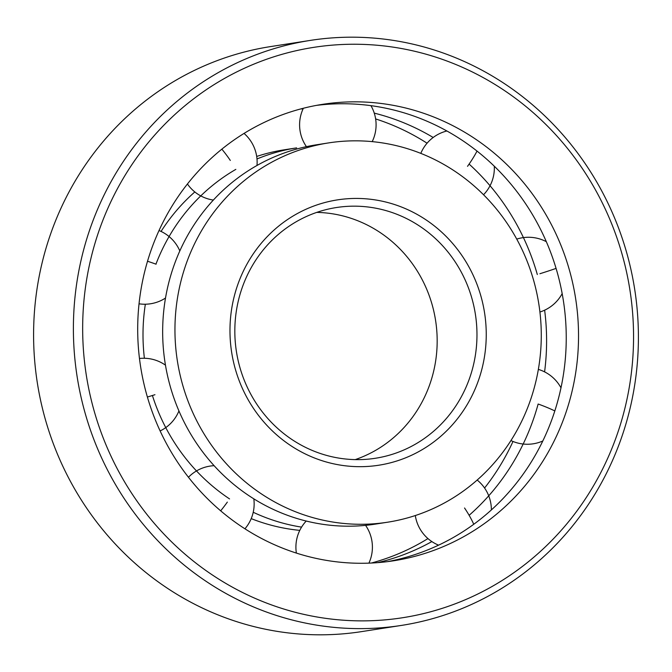<?xml version="1.0" encoding="UTF-8"?>
<svg xmlns="http://www.w3.org/2000/svg" width="672" height="672" viewBox="0 0 672 672"><rect width="100%" height="100%" fill="white"/><g stroke="black" fill="none" stroke-linecap="round" stroke-linejoin="round"><path stroke-width="1.01" d="M512.988 441.47A230.975 220.156 -98.8 0 1 484.571 488.023M427.955 538.583A230.975 220.156 -98.8 0 1 371.347 563.035M544.639 310.178A230.975 220.156 -98.8 0 1 546.588 342.997A230.975 220.156 -98.8 0 1 544.589 371.876M538.146 404.015A230.975 220.156 -98.8 0 1 469.132 515.306M431.869 541.582A230.975 220.156 -98.8 0 1 377.58 562.649M316.453 105.386A230.975 220.156 -98.8 0 1 566.236 339.94A230.975 220.156 -98.8 0 1 387.492 561.641M578.525 338.024A230.975 220.156 -98.8 0 1 393.641 560.776A230.975 220.156 -98.8 0 1 137.701 327.088A230.975 220.156 -98.8 0 1 322.577 104.336A230.975 220.156 -98.8 0 1 578.525 338.024M82.673 325.718A288.632 275.125 -98.8 0 1 360.629 44.318A288.632 275.125 -98.8 0 1 633.545 339.394A288.632 275.125 -98.8 0 1 355.597 620.794A288.632 275.125 -98.8 0 1 82.673 325.718M73.399 325.886A296.033 282.173 -98.8 0 1 310.355 40.396A296.033 282.173 -98.8 0 1 638.4 339.914A296.033 282.173 -98.8 0 1 401.444 625.414A296.033 282.173 -98.8 0 1 73.399 325.886M401.444 625.414L361.645 631.604A296.033 282.173 -98.8 0 1 33.6 332.086A296.033 282.173 -98.8 0 1 270.556 46.586L310.355 40.396M374.254 113.123A230.975 220.156 -98.8 0 1 433.188 137.483M469.098 164.086A230.975 220.156 -98.8 0 1 537.323 274.537M300.653 108.965A230.975 220.156 -98.8 0 1 303.089 108.856M375.631 118.927A230.975 220.156 -98.8 0 1 427.064 143.203M494.298 166.228A38.245 38.245 0 0 1 483.529 194.762A230.975 220.156 -98.8 0 1 483.613 194.838M144.388 358.252A191.932 182.952 -98.8 0 1 143.01 332.984A191.932 182.952 -98.8 0 1 145.345 304.223M155.946 264.155A191.932 182.952 -98.8 0 1 235.83 169.386M256.99 158.97A191.932 182.952 -98.8 0 1 296.646 147.882L284.365 149.797A191.932 182.952 -98.8 0 0 256.696 156.45M301.577 527.125A191.932 182.952 -98.8 0 1 253.226 512.266M229.555 498.918A191.932 182.952 -98.8 0 1 152.41 395.506M316.756 212.394A126.874 120.935 -98.8 0 1 437.17 342.107A126.874 120.935 -98.8 0 1 355.244 459.606M476.969 335.908A126.874 120.935 -98.8 0 1 375.421 458.262A126.874 120.935 -98.8 0 1 234.83 329.893A126.874 120.935 -98.8 0 1 336.386 207.539A126.874 120.935 -98.8 0 1 476.969 335.908M486.242 335.74A134.274 127.991 -98.8 0 1 356.941 466.645A134.274 127.991 -98.8 0 1 229.975 329.381A134.274 127.991 -98.8 0 1 359.285 198.467A134.274 127.991 -98.8 0 1 486.242 335.74M174.955 328.012A191.932 182.952 -98.8 0 1 328.583 142.909A191.932 182.952 -98.8 0 1 541.271 337.1A191.932 182.952 -98.8 0 1 387.635 522.203A191.932 182.952 -98.8 0 1 174.955 328.012M387.635 522.203L375.354 524.118A191.932 182.952 -98.8 0 1 162.666 329.927A191.932 182.952 -98.8 0 1 316.302 144.824L328.583 142.909M161.062 231.437A191.932 182.952 -98.8 0 1 194.821 191.948M299.796 530.368A191.932 182.952 -98.8 0 1 251.202 518.616M214.116 465.688A38.245 38.245 0 0 0 188.454 477.254A191.932 182.952 -98.8 0 1 188.387 477.162M230.311 160.44A38.245 10.374 -126.2 0 0 221.844 149.15M156.089 264.205A38.245 5.393 -162.2 0 0 147.512 261.24M154.946 394.708A38.245 1.646 163.3 0 1 147.395 397.043M227.329 502.11A38.245 8.064 128.3 0 1 220.676 510.821M464.545 507.998A38.245 10.374 53.8 0 1 473.752 524.286M538.768 404.233A38.245 5.393 17.8 0 1 554.828 410.945M539.91 273.731A38.245 1.646 -16.7 0 0 556.072 268.397M467.527 166.328A38.245 8.064 -51.7 0 0 477.011 151.082M372.204 141.632A38.245 38.245 0 0 0 370.936 105.655M303.374 108.251A38.245 38.245 0 0 0 306.424 146.647M256.998 165.463A38.245 38.245 0 0 0 244.045 133.417M187.429 183.977A38.245 38.245 0 0 0 213.343 200.063M179.819 250.925A38.245 38.245 0 0 0 159.012 230.53M139.028 303.811A38.245 38.245 0 0 0 165.505 298.049M165.472 365.165A38.245 38.245 0 0 0 139.465 358.462M160.129 430.945A38.245 38.245 0 0 0 178.937 410.928M244.936 528.797A38.245 38.245 0 0 0 253.814 498.826M306.222 521.035A38.245 38.245 0 0 0 296.369 553.073M368.911 563.144A38.245 38.245 0 0 0 365.585 525.361M415.304 515.55A38.245 38.245 0 0 0 438.589 545.16M491.366 509.956A38.245 38.245 0 0 0 477.179 480.052M510.938 440.563A38.245 38.245 0 0 0 542.808 440.992M560.994 387.836A38.245 38.245 0 0 0 538.364 369.39M539.918 312.01A38.245 38.245 0 0 0 562.17 293.614M546.319 241.676A38.245 38.245 0 0 0 516.734 239.114M446.88 130.99A38.245 38.245 0 0 0 420.798 153.384"/></g></svg>
